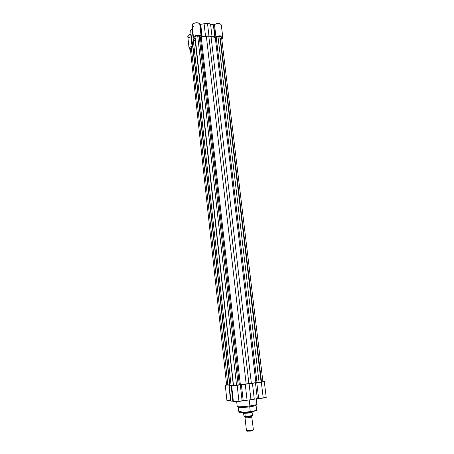 <?xml version="1.0" encoding="UTF-8"?>
<svg xmlns="http://www.w3.org/2000/svg" width="454" height="454" viewBox="0 0 454 454"><rect width="100%" height="100%" fill="white"/><g stroke="black" fill="none" stroke-linecap="round" stroke-linejoin="round"><path stroke-width="0.68" d="M201.741 36.723L201.133 36.462L199.737 24.051L200.345 24.323L201.741 36.723L208.942 35.832L214.799 37.046L213.346 24.715L213.681 24.771L215.134 37.103L214.799 37.046L218.743 35.86L221.705 36.138L222.778 37.194L221.83 39.566L222.789 37.251L221.308 24.964C219.969 23.137 217.699 23.001 214.487 24.55L213.505 24.754L207.506 23.432L200.345 24.323L198.279 22.944L196.1 22.711L193.154 23.58L192.138 25.135C191.667 22.779 199.062 21.724 199.737 24.051L201.133 36.462L201.525 36.7L200.345 24.323L200.725 24.289L202.121 36.689L201.741 36.723M192.156 25.231L193.762 26.525M192.485 28.29L190.646 30.384L191.974 42.625L195.078 39.572L193.432 41.002L192.087 28.716L193.432 41.002L191.974 42.625L192.104 44.271L190.646 30.384L192.485 28.29M189.085 48.447L187.791 36.399C187.831 35.395 188.819 34.68 190.742 34.249L192.059 46.365L192.672 45.928L192.059 46.365C190.124 46.785 189.131 47.483 189.085 48.453L190.43 49.645L189.301 48.958L189.131 48.062L190.351 46.904L192.059 46.365L191.003 34.175L188.603 35.066L187.786 36.314L188.631 37.427L190.413 37.892M221.2 25.577L220.962 24.289L219.168 23.517L216.626 23.619L214.487 24.55L215.945 36.882L215.134 37.103L213.681 24.771L214.487 24.55L215.945 36.882C219.174 35.367 221.456 35.491 222.789 37.251M192.638 45.848L192.104 44.271L190.776 32.086L192.11 44.367L192.638 45.848M193.495 37.534L194.999 38.845L193.722 38.074L193.62 36.927L194.862 35.843L197.013 35.23L199.675 35.401L201.133 36.462C200.464 34.215 193.035 35.264 193.495 37.534L192.138 25.129M214.799 37.046L213.346 24.715L210.542 23.971L211.984 36.337L214.799 37.046M205.514 36.155L204.101 23.75L200.725 24.289L202.121 36.689L205.514 36.155L204.101 23.75L207.506 23.432L208.942 35.832L205.514 36.155M210.542 23.971L207.506 23.432L208.942 35.832L211.984 36.337L210.542 23.971M194.845 37.376L195.209 37.835L233.509 385.429L233.169 385.525L236.562 385.287L197.694 35.826L200.867 37.154L208.806 36.133L215.724 37.569L219.793 36.456L218.011 36.763L259.069 382.325L218.011 36.763L216.235 37.466L256.987 382.506L255.903 382.637L215.264 37.495L211.042 36.416L251.357 383.346L211.042 36.416L208.806 36.133L248.906 383.692L246.164 384.016L206.366 36.286L201.258 37.103L240.359 384.651L239.332 384.793L200.328 37.018L239.332 384.793L238.163 385.037L199.181 36.218L197.694 35.826L236.562 385.287L238.163 385.037L199.181 36.218L200.328 37.018L201.258 37.103L240.359 384.651L246.164 384.016L206.366 36.286L208.806 36.133L248.906 383.692L255.903 382.637L215.264 37.495L216.235 37.466L256.987 382.506L261.101 382.109L219.793 36.456L220.962 36.695L221.563 37.353L219.793 36.456L261.101 382.109L262.934 381.769L261.515 381.797L220.445 38.522L221.569 37.415M191.31 49.191L190.288 48.351L191.299 47.347L190.294 48.402L226.62 384.992L227.88 384.964L191.299 47.347L192.763 46.768L191.299 47.347L227.88 384.964L229.582 384.816L226.62 384.998M192.502 44.339L229.616 385.117L192.547 42.636L229.667 385.174L192.547 42.636L229.894 385.287L231.058 385.287L193.449 41.467L192.547 42.636L193.449 41.467L231.058 385.287L233.123 385.225L229.616 385.117M195.112 39.867L193.449 41.467L195.112 39.867M197.694 35.826C195.941 35.906 194.982 36.394 194.828 37.279L195.714 36.218L197.694 35.826M227.641 384.765L226.762 384.93M194.828 37.279L233.339 385.571L262.934 381.763L221.563 37.347M239.252 412.266C238.713 413.083 247.538 412.363 250.188 411.897L250.239 411.602C247.612 412.05 239.201 412.788 238.883 412.084C239.286 411.647 240.728 411.233 243.208 410.836M264.307 381.604L262.906 381.496L264.29 381.627L262.1 382.052L237.17 385.293L238.969 401.427L233.401 401.728L237.482 401.608L242.113 400.774L240.308 384.737L237.17 385.293L238.969 401.427L266.214 397.437L264.307 381.604L261.322 382.16L263.229 398.096L266.214 397.432M236.676 401.688L237.215 406.546C238.344 407.056 242.572 406.852 249.893 405.933L249.201 399.923L249.893 405.933C244.717 406.619 240.819 406.909 238.185 406.801L239.082 407.596L249.74 406.812L249.893 405.933L249.74 406.812C243.151 407.641 239.303 407.828 238.197 407.369L238.52 407.096M239.303 406.835C237.907 407.232 237.834 407.488 239.082 407.596M256.096 405.331C255.846 405.734 253.724 406.228 249.74 406.812L255.279 405.751C256.187 405.462 256.334 405.257 255.721 405.138L256.096 405.331L256.482 410.076C257.191 410.427 255.103 411.029 250.222 411.874C243.877 412.771 240.098 412.839 238.883 412.084C239.979 412.584 243.764 412.425 250.239 411.602L249.74 406.812L250.239 411.602C254.155 411.018 256.238 410.507 256.482 410.076C255.46 410.688 253.377 411.193 250.239 411.602L250.188 411.897M229.662 399.968L227.267 400.417M226.926 400.587L230.842 400.462L230.536 400.49L228.85 384.964L225.485 385.202L226.603 384.839L225.269 385.157L226.926 400.587L230.536 400.49L228.85 384.964L225.269 385.157M230.882 400.791L230.972 401.115L233.339 401.177L230.972 401.115L229.185 385.179L229.576 384.913L228.85 384.964L229.588 384.924L229.179 385.168L230.882 400.825L229.179 385.168M235.03 401.262L233.401 401.711M237.17 385.293L231.642 385.701L237.17 385.293M233.129 385.259L229.259 385.372L231.103 385.338L232.834 401.166L231.103 385.338L233.129 385.259M255.279 405.751L255.977 404.775L249.893 405.933C254.325 405.286 256.652 404.741 256.868 404.304L256.226 398.856M239.252 412.397L242.918 412.607L249.365 412.005M250.983 411.778L255.596 410.802M256.181 410.495L256.198 410.467C255.074 411.046 253.077 411.523 250.205 411.891M230.882 400.825L229.185 385.179L230.882 400.825M252.418 383.221L254.28 399.185L257.327 398.652L255.454 382.75L252.418 383.221L254.28 399.185L250.948 399.719L249.098 383.704L252.418 383.221M247.067 400.173L250.948 399.719L249.098 383.704L245.234 384.152L247.067 400.173L245.234 384.152L241.38 384.572L243.185 400.587L247.067 400.173M243.185 400.587L242.113 400.774L240.308 384.737L241.38 384.572L243.185 400.587M258.649 398.51L263.229 398.096L261.322 382.16L256.771 382.603L258.649 398.51L257.327 398.652L255.454 382.75L256.771 382.603L258.649 398.51M251.919 416.942C252.163 417.339 245.954 418.14 245.018 417.833L246.482 430.829C247.43 431.215 253.667 430.392 253.411 429.915L251.766 416.857C254.144 416.982 245.064 418.299 245.018 417.833L245.364 417.078C247.68 417.141 249.689 416.897 251.385 416.341C249.689 416.897 247.68 417.141 245.364 417.078L245.296 417.515M253.258 429.802L253.043 430.165L246.482 430.829L247.192 431.266L252.923 430.33M245.12 416.596L245.364 417.078L245.12 416.596M243.401 412.578L243.599 412.885C244.757 413.231 252.52 412.238 252.22 411.784L252.197 411.579M252.015 411.608L252.191 411.846C251.902 412.334 244.678 413.214 243.599 412.885L244.848 413.39L245.234 416.488C248.469 416.341 250.863 415.995 252.418 415.45L252.101 412.277C250.551 412.828 248.088 413.18 244.717 413.333C248.088 413.18 250.551 412.828 252.101 412.277L252.418 415.45C250.863 415.995 248.469 416.341 245.234 416.488L244.899 413.532L243.469 412.907L244.042 416.199L243.713 413.259L244.848 413.39L243.497 412.873M252.418 415.472L252.418 415.512C250.818 416.131 248.417 416.488 245.211 416.596L245.211 416.596M244.138 416.352L245.188 416.607L244.048 416.222M245.591 416.602L252.339 415.563M246.834 431.152L250.233 431.135L253.02 430.381M246.823 431.107L246.482 430.829L245.018 417.833L246.482 430.829M245.188 416.607C248.48 416.466 250.869 416.125 252.35 415.569L252.418 415.524M192.11 44.361L190.788 32.189M238.197 407.369L238.883 412.084M233.401 401.728L231.642 385.701M251.21 415.938L251.42 416.613M245.347 417.357L245.342 416.607M253.043 430.165L252.708 430.636M246.76 430.88L247.192 431.266M252.14 412.175L252.191 411.846"/></g></svg>
